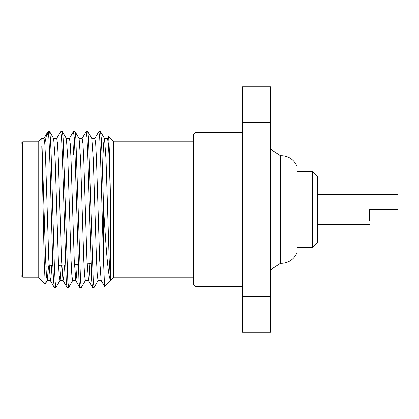 <?xml version="1.0" encoding="UTF-8"?>
<svg xmlns="http://www.w3.org/2000/svg" width="419" height="419" viewBox="0 0 419 419"><rect width="100%" height="100%" fill="white"/><g stroke="black" fill="none" stroke-linecap="round" stroke-linejoin="round"><path stroke-width="0.63" d="M195.097 286.36L193.316 284.58L193.316 134.42L195.097 132.64L195.097 286.36L242.444 286.36M195.097 132.64L242.444 132.64M369.563 221.075L369.563 209.5L369.563 221.075M317.628 224.631L369.563 224.631M317.628 194.369L398.05 194.369L398.05 209.5L369.563 209.5M317.628 176.781L317.628 242.219L312.584 247.257L312.584 171.743L317.628 176.781M297.118 247.257L312.584 247.257M297.118 171.743L312.584 171.743M280.521 155.721L280.521 263.279A16.734 16.734 0 0 0 297.118 252.285L297.118 166.715A16.734 16.734 0 0 0 280.521 155.721L270.48 149.222M280.521 263.279L270.48 269.778M22.731 277.153L20.95 275.372L20.95 143.628L22.731 141.847L22.731 277.153L38.752 277.153M48.531 265.918L47.295 280.479L45.278 283.962L38.752 277.509L38.752 141.491L41.8 138.443L45.613 259.743L46.404 275.147L47.2 280.557L50.38 280.557L51.039 276.791L51.72 265.751M45.226 283.982L44.225 261.76L41.8 146.184M44.791 143.523L46.855 133.467L47.059 133.184L48.724 136.222C49.557 146.755 50.369 177.556 51.197 209.5L52.789 264.64L53.538 280.856L54.292 287.408L56.005 287.408L60.011 280.479L61.279 265.248M48.793 137.128L48.724 131.519L47.059 133.184M108.657 136.62L109.563 154.621L110.48 198.59L109.197 159.257L108.401 143.853L107.515 138.521L108.657 136.62L113.528 141.491L113.528 277.509L104.572 286.397L103.561 261.817L103.561 207.442L102.021 154.36L101.272 138.144L100.513 131.592L98.889 131.519L99.68 137.458L100.476 154.36L103.561 261.817M110.48 198.59L110.48 279.714C108.065 277.273 105.86 245.136 103.682 209.5L103.561 207.442M94.799 138.521L98.889 131.519M82.082 138.521L86.167 131.519L87.796 131.592L88.556 138.144L93.275 281.542L94.071 287.481L98.161 280.479M86.167 131.519L86.963 137.458L87.76 154.36L91.688 280.856L92.447 287.408L94.071 287.481M73.404 154.386L74.226 137.128M69.365 138.521L73.451 131.519L75.08 131.592L75.839 138.144L80.558 281.542L81.354 287.481L85.445 280.479M73.451 131.519L74.247 137.458L75.043 154.36L78.971 280.856L79.725 287.408L81.354 287.481M56.649 138.521L60.734 131.519L62.363 131.592L63.122 138.144L67.841 281.542L68.637 287.481L72.728 280.479M60.734 131.519L61.53 137.458L62.326 154.36L66.254 280.856L67.009 287.408L68.637 287.481M48.724 131.519L49.646 131.592L50.406 138.144L51.155 154.36L54.334 264.64L55.125 281.542L55.921 287.481M46.153 266.039L46.059 269.653M49.646 131.592L53.653 138.521L55.151 159.257L58.33 259.743L59.126 275.147L60.011 280.479M62.363 131.592L66.37 138.521L67.868 159.257L71.047 259.743L71.843 275.147L72.634 280.557L75.813 280.557L76.504 276.435L77.211 264.415M75.08 131.592L79.086 138.521L80.584 159.257L83.763 259.743L84.559 275.147L85.35 280.557L88.529 280.557L89.237 276.252L89.959 263.745M87.796 131.592L91.803 138.521L93.301 159.257L96.48 259.743L97.276 275.147L98.067 280.557L101.246 280.557M102.969 155.936L103.708 142.931L104.52 138.521L106.017 159.257L109.197 259.743L110.48 279.714M41.8 138.443L44.021 138.443L44.817 143.853L45.613 159.257L48.793 259.743L50.38 280.557M53.559 138.443L56.738 138.443L57.534 143.853L58.33 159.257L61.509 259.743L63.007 280.479L63.772 276.613L64.468 265.08M66.275 138.443L69.454 138.443L70.251 143.853L71.047 159.257L74.226 259.743L75.813 280.557M78.992 138.443L82.171 138.443L82.967 143.853L83.763 159.257L86.943 259.743L88.529 280.557M91.709 138.443L94.888 138.443L95.684 143.853L96.48 159.257L99.659 259.743L101.157 280.479L104.577 286.392M270.48 86.838L270.48 122.442L242.444 122.442L242.444 86.838L270.48 86.838M270.48 296.558L270.48 332.162L242.444 332.162L242.444 296.558L270.48 296.558L270.48 122.442M242.444 296.558L242.444 122.442M90.907 263.698L87.11 263.897M78.212 264.363L74.425 264.562M65.521 265.028L58.566 265.389M52.825 265.693L49.049 265.887M193.316 141.847L113.528 141.847M38.752 141.847L22.731 141.847M193.316 277.153L113.528 277.153M104.52 138.521L100.513 131.592M63.096 280.557L59.917 280.557M107.604 138.443L104.425 138.443M46.855 133.467L43.932 138.521M50.29 280.479L54.292 287.408M63.007 280.479L67.009 287.408M75.724 280.479L79.725 287.408M88.44 280.479L92.447 287.408"/></g></svg>
